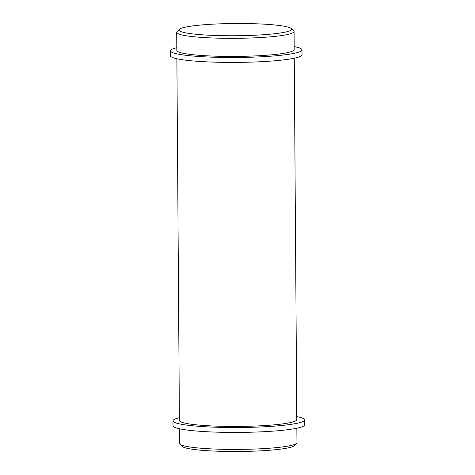 <?xml version="1.0" encoding="UTF-8"?>
<svg xmlns="http://www.w3.org/2000/svg" width="475" height="475" viewBox="0 0 475 475"><rect width="100%" height="100%" fill="white"/><g stroke="black" fill="none" stroke-linecap="round" stroke-linejoin="round"><path stroke-width="0.71" d="M176.878 58.752L179.402 420.464A58.692 6.377 -0.4 0 0 251.417 426.176A58.692 6.377 -0.4 0 0 296.786 419.645L294.262 58.223M296.602 443.335L294.28 445.657A56.347 6.122 -0.4 0 1 251.061 451.25A56.347 6.122 179.6 0 1 182.269 446.441L179.918 444.149A58.692 6.377 179.6 0 0 251.578 449.16A58.692 6.377 -0.4 0 0 296.602 443.335A58.692 6.377 -0.4 0 0 296.946 442.635L296.845 428.236M248.71 38.071A58.692 6.377 -0.4 0 0 294.078 31.546A58.692 6.377 -0.4 0 0 293.722 30.851L291.371 28.559A56.347 6.122 -0.4 0 0 222.579 23.75A56.347 6.122 179.6 0 0 179.36 29.343L177.038 31.665A58.692 6.377 179.6 0 0 176.694 32.365A58.692 6.377 179.6 0 0 248.71 38.071M294.078 31.546L294.203 49.632A58.692 6.377 179.6 0 1 248.835 56.157A58.692 6.377 179.6 0 1 176.819 50.451L176.694 32.365M179.918 444.149A58.692 6.377 179.6 0 1 179.562 443.454L179.461 428.765M291.371 28.559A56.347 6.122 -0.4 0 1 248.158 35.494A56.347 6.122 179.6 0 1 179.36 29.343M176.801 47.69A65.793 7.149 -0.4 0 0 170.4 50.813A65.793 7.149 -0.4 0 0 236.241 57.499A65.793 7.149 -0.4 0 0 301.981 49.893A65.793 7.149 -0.4 0 0 294.179 46.58M170.4 50.813L170.436 55.712A65.793 7.149 -0.4 0 0 236.277 62.403A65.793 7.149 -0.4 0 0 302.017 54.797L301.981 49.893M179.384 417.703A65.793 7.149 -0.4 0 0 172.983 420.826A65.793 7.149 -0.4 0 0 238.824 427.518A65.793 7.149 -0.4 0 0 304.564 419.912A65.793 7.149 -0.4 0 0 296.762 416.593M172.983 420.826L173.019 425.731A65.793 7.149 -0.4 0 0 238.86 432.416A65.793 7.149 -0.4 0 0 304.6 424.81L304.564 419.912"/></g></svg>
